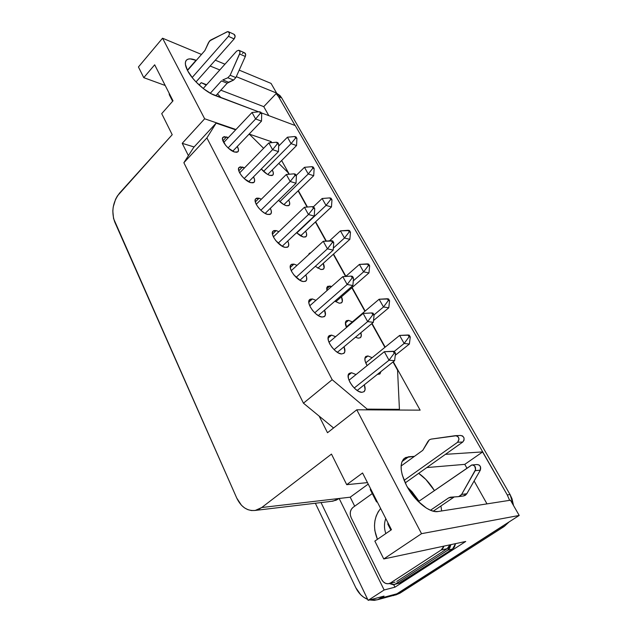 <?xml version="1.0" encoding="UTF-8"?>
<svg xmlns="http://www.w3.org/2000/svg" width="632" height="632" viewBox="0 0 632 632"><rect width="100%" height="100%" fill="white"/><g stroke="black" fill="none" stroke-linecap="round" stroke-linejoin="round"><path stroke-width="0.95" d="M238.067 151.625C238.833 150.55 238.58 148.828 237.3 146.458L238.438 149.381L238.248 151.356L236.889 152.288L234.543 152.028C228.571 150.416 220.276 139.925 222.898 137.326L226.548 136.947L222.906 140.817L226.548 136.947L228.263 137.673L224.186 136.63L222.764 137.515L222.527 139.459L225.592 145.273L228.421 148.228L234.543 152.028L237.853 151.854M272.921 175.001C273.688 173.982 273.466 172.299 272.242 169.961L273.261 172.568L273.19 174.558L271.989 175.554L269.825 175.38C266.949 174.393 264.113 172.252 261.308 168.965L267.02 174.061L269.825 175.38L272.724 175.198M289.227 205.218C290.056 204.168 289.859 202.43 288.65 200.012L289.598 202.493L289.582 204.618L288.421 205.732L286.272 205.669C283.792 204.918 281.224 203.125 278.562 200.297L283.468 204.405L286.272 205.669L289.029 205.416M306.109 236.518C306.994 235.436 306.844 233.643 305.643 231.13L306.512 233.461L306.552 235.728L305.43 236.984L303.305 237.024L296.534 232.742L300.5 235.831L303.305 237.024L305.904 236.716M323.592 268.971C324.548 267.85 324.429 265.985 323.244 263.37L324.129 267.96L323.055 269.358L320.961 269.516L315.281 266.349L320.961 269.516L323.387 269.153M308.629 254.72L309.198 253.495L310.66 252.847L309.83 253.053L308.629 254.72M341.707 302.625C342.742 301.48 342.663 299.536 341.478 296.795L342.354 301.369L341.327 302.918L339.258 303.21L334.881 301.172L339.258 303.21L341.509 302.799M326.942 290.641L327.344 286.612L329.928 286.027L326.649 288.927L329.928 286.027L331.587 286.541L327.826 286.249L326.744 287.75L326.942 290.641M360.493 337.567C361.441 336.603 361.559 335 360.864 332.732L361.251 336.019L360.28 337.741L358.249 338.167L355.468 337.227L358.249 338.167L360.303 337.725M346.518 327.479C345.143 324.382 345.025 322.202 346.178 320.945L348.564 320.337L345.388 323.031L348.564 320.337L352.324 321.901L348.564 320.337L346.494 320.693L345.467 322.352L346.518 327.479M379.998 373.852L380.906 371.584L379.958 373.883L377.383 374.389L379.808 374.002M367.105 365.612C364.68 361.322 364.222 358.305 365.738 356.559L367.903 355.942L364.885 358.399L367.903 355.942L372.122 357.704L367.903 355.942L365.873 356.44L364.901 358.273L365.146 361.18L367.105 365.612M361.907 392.33C355.192 392.63 344.558 376.783 349.188 373.457L351.526 372.738L348.224 375.416L351.526 372.738L356.053 374.539L351.526 372.738L349.33 373.33L348.24 375.329L348.437 378.434L349.907 382.186L352.419 385.994L355.595 389.273L358.937 391.492L361.907 392.33L364.087 391.635L361.907 392.33M341.564 353.952C334.96 353.865 324.745 339.076 329.003 335.837L331.587 335.118L328.103 338.073L331.587 335.118L335.6 336.706L331.587 335.118L329.359 335.553L328.206 337.354L328.324 340.261L329.707 343.84L332.156 347.529L335.276 350.752L338.586 353.012L341.564 353.952L343.998 353.248L341.564 353.952M315.945 300.334L312.406 298.936L310.146 299.22L308.937 300.84L308.985 303.558L310.296 306.97L312.666 310.549L315.739 313.725L319.026 316.008L322.012 317.051L324.24 316.695L325.385 315.012L324.556 310.154C325.757 313.038 325.796 315.107 324.666 316.363L322.012 317.051C315.51 316.624 305.683 302.775 309.601 299.631L312.406 298.936L308.803 302.128L312.406 298.936L315.945 300.342M305.801 274.936L306.607 277.258L306.646 279.826L305.454 281.335L303.194 281.548C296.803 280.821 287.331 267.802 290.941 264.769L293.951 264.113L290.27 267.502L293.951 264.113L297.048 265.345L293.951 264.113L291.66 264.255L290.404 265.709L290.388 268.252L291.621 271.507L293.927 274.975L300.208 280.418L303.194 281.548L305.817 281.106M288.129 246.757C289.093 245.572 288.958 243.668 287.734 241.029L288.627 243.533L288.603 245.927L287.363 247.278L285.072 247.365C278.799 246.377 269.643 234.101 272.977 231.17L276.168 230.562L272.447 234.124L276.168 230.562L278.87 231.66L276.168 230.562L273.853 230.585L272.558 231.873L272.479 234.259L273.648 237.371L275.884 240.737L282.085 246.148L285.072 247.365L287.892 246.978M270.844 213.877C271.736 212.731 271.562 210.891 270.314 208.355L271.294 211.017L271.207 213.261L269.927 214.461L267.62 214.422C261.443 213.205 252.603 201.592 255.668 198.772L259.033 198.227L255.312 201.924L259.033 198.227L261.372 199.191L259.033 198.227L256.695 198.132L255.352 199.278L255.217 201.505L256.323 204.484L258.504 207.746L261.427 210.788L264.634 213.134L267.62 214.422L270.607 214.106M254.167 182.19C254.996 181.076 254.775 179.298 253.519 176.849L254.57 179.654L254.435 181.755L253.108 182.822L250.786 182.664C244.71 181.242 236.155 170.221 238.991 167.504L242.506 167.046L238.809 170.845L242.506 167.046L244.513 167.883L240.152 166.832L238.77 167.843L238.58 169.929L239.631 172.773L241.756 175.949L244.631 178.951L250.786 182.664L253.938 182.419M233.998 34.278L235.128 36.293L234.14 38.923L228.428 36.34L192.16 77.523L228.428 36.34C229.772 34.247 229.724 32.69 228.294 31.671L227.07 31.798L209.468 41.009L204.894 50.552L187.499 70.468L204.894 50.552L208.497 42.613L210.693 40.037L227.773 31.6L229.305 32.832L229.298 34.642L228.428 36.34L234.14 38.923L196.015 81.947L234.14 38.923C235.475 36.838 235.428 35.297 233.998 34.278L228.555 31.79M460.602 435.472L462.632 435.977L463.983 437.818L464.054 440.18L462.798 442.013L457.608 442.258L404.101 480.367L457.608 442.258C459.851 438.9 459.132 436.696 455.467 435.653L431.071 439.129L429.286 439.864L422.776 450.332L401.107 466.005L422.776 450.332L427.88 441.523L429.286 439.864L431.071 439.129L456.454 435.717L458.263 436.973L459.014 439.216L457.608 442.258L462.798 442.013L405.215 482.903L462.798 442.013C465.026 438.679 464.315 436.499 460.665 435.464L455.917 435.638M438.031 511.525C429.665 513.263 414.3 500.71 406.55 485.589L402.197 474.766L401.241 469.845L401.138 465.507L401.889 461.929L403.445 459.219L405.736 457.481L414.418 456.375L408.659 456.754L402.031 461.565L408.659 456.754L404.393 458.311C399.392 463.264 400.111 472.349 406.55 485.589L409.773 491.048L417.697 500.947L426.45 508.136L430.692 510.332L434.603 511.47L438.031 511.525L510.466 500.212L519.212 515.443L503.38 525.595L519.212 515.443L510.466 500.212L438.031 511.525M214.896 95.432C205.732 92.193 192.468 80.225 187.633 70.729L185.421 64.464L185.468 62.078L186.29 60.316L187.838 59.234L190.042 58.863L196.307 60.388L187.372 70.207L196.046 60.277C191.117 58.326 187.807 58.413 186.124 60.53L186.124 60.53C184.726 62.655 185.231 66.052 187.633 70.729L192.634 78.123L195.944 81.876L203.52 88.725L211.309 93.812L258.646 111.832L214.896 95.432M255.304 510.419L332.993 501.137L339.155 498.474L384.138 589.98L394.961 587.175L384.138 589.98L368.148 600.353L321.032 502.566L368.148 600.353L384.138 589.98L339.155 498.474L261.743 507.52L331.476 454.092L346.715 484.673L367.469 482.619L346.715 484.673L362.563 472.989L391.453 529.719L374.855 541.095L383.766 558.965L465.729 541.466L394.961 587.175L393.712 584.671L394.961 587.175L465.729 541.466L383.766 558.965L421.528 533.677L519.212 515.443L421.528 533.677L356.78 409.797L420.138 410.152L393.278 361.741L420.138 410.152L356.78 409.797L327.502 432.73L319.16 416.117L333.57 427.975L303.447 403.184L332.171 379.706L367.176 409.125L366.244 409.852L367.176 409.125L399.424 409.339L398.516 410.034L399.424 409.339L397.56 370.155L399.424 409.339L367.176 409.125L332.171 379.706L206.893 137.918L183.865 162.724L303.447 403.184L332.171 379.706L206.893 137.918L216.128 123.137L235.657 129.829L216.128 123.137L193.771 147.311L183.865 162.724L188.407 155.654L182.221 143.33L204.665 118.784L235.949 129.52L204.665 118.784L162.55 38.212L201.505 54.439L162.55 38.212L138.44 66.968L143.764 77.657L138.44 66.968L162.55 38.212L204.665 118.784L182.221 143.33L194.087 146.964L182.221 143.33L188.407 155.654L193.771 147.311L216.128 123.137L206.893 137.918L183.865 162.724L303.447 403.184L319.16 416.117L327.502 432.73L356.78 409.797L421.528 533.677L383.766 558.965L374.855 541.095L391.453 529.719L362.563 472.989L346.715 484.673L331.476 454.092L261.743 507.52L258.488 509.455L255.012 510.466L251.433 510.538L247.902 509.668L244.545 507.899L241.503 505.308L236.755 498.087L113.555 218.546L112.812 210.93L113.231 206.933L115.569 199.285L117.402 195.928L172.212 134.703L161.713 113.649L172.212 134.703L119.598 193.044C112.804 201.956 111.169 211.562 114.684 221.872L236.755 498.087C241.155 507.133 247.341 511.241 255.304 510.419L261.743 507.52L339.155 498.474L336.05 500.236L331.563 501.302M395.624 595.02L400.032 593.14L504.233 526.464L509.147 521.89M513.532 505.553L512.015 498.751L510.056 494.54L281.682 97.905L279.96 95.566L276.571 93.133L281.682 97.905L510.056 494.54L507.275 494.943L482.595 451.975L464.781 464.362L426.813 467.562L464.781 464.362L466.874 468.091L464.781 464.362L482.714 451.896L295.27 125.563L482.714 451.896L507.275 494.943L509.629 500.347L507.275 494.943L510.056 494.54L513.532 505.553M381.594 579.426L351.171 517.703L350.31 514.883L350.357 511.944L351.297 509.321L353.004 507.417L372.28 493.568L353.004 507.417C350.104 510.032 349.496 513.461 351.171 517.703L381.594 579.426L383.332 581.859L385.631 583.383L388.151 583.778L390.497 582.973L389.122 583.597C386.01 584.221 383.498 582.83 381.594 579.426M443.956 546.119L443.111 547.991L441.176 549.99L390.497 582.973L441.176 549.99L447.156 548.687L448.941 546.917L449.913 544.847L447.156 548.687L396.754 581.401L447.156 548.687L441.176 549.99L443.948 546.119M380.63 508.468L378.173 511.841L376.19 516.028L374.95 520.657L374.492 525.571L374.823 530.572L377.43 539.325C372.706 527.601 373.773 517.316 380.63 508.468M394.273 584.537L400.506 582.672L452.52 549.042L455.577 543.639L454.44 547.075L452.52 549.042L447.819 550.085L450.9 544.634L449.747 548.102L447.819 550.085L395.585 583.928L393.254 584.726L389.328 583.549L394.242 584.545L395.585 583.928L447.819 550.085L452.52 549.042L398.808 583.376M395.024 582.119L389.162 583.589M419.032 501.184L411.953 491.649L407.442 487.233L419.032 501.184M143.764 77.657L165.205 85.486L143.764 77.657L154.674 64.804L143.764 77.657M368.219 484.096L350.207 497.187L354.694 506.2L350.207 497.187L368.219 484.096M161.713 113.649L173.018 100.828L154.674 64.804L173.018 100.828L161.713 113.649M445.434 454.345L482.714 451.896L445.434 454.345M295.27 125.563L261.182 112.788L295.27 125.563M210.132 66.012L219.81 69.954L210.132 66.012M236.289 76.669L276.618 93.086L271.057 83.408L239.212 70.144L271.057 83.408L276.618 93.086L263.757 106.658L220.837 90.186L263.757 106.658L268.805 115.64L263.757 106.658L276.113 93.615L278.522 96.633L276.113 93.615L276.618 93.086L236.289 76.669M224.953 64.203L215.299 60.182L224.953 64.203M249.15 134.055L271.152 141.608L271.736 142.658L271.152 141.608L249.15 134.055M281.643 160.52L289.258 174.242L281.643 160.52M298.336 190.611L307.444 207.027L298.336 190.611M315.629 221.777L326.333 241.069L315.629 221.777M333.546 254.072L345.886 276.318L333.546 254.072M352.119 287.552L365.154 311.055L352.119 287.552M372.027 323.434L385.172 347.134L372.027 323.434M368.148 600.353L384.058 596.095L380.938 598.101L396.951 593.78L503.38 525.595L396.951 593.78L380.938 598.101L377.32 599.784L369.609 599.966L374.247 600.361L377.715 599.657L384.058 596.095L368.148 600.353M355.816 587.728L315.352 503.246L355.816 587.728L360.667 594.696L363.748 597.287L367.674 599.365C362.594 597.311 358.636 593.432 355.816 587.728M377.32 599.784L393.38 595.439L396.951 593.78L392.527 595.668M339.155 498.474L350.207 497.187L339.155 498.474M269.959 142.824L271.152 141.608L269.959 142.824M206.593 84.72L201.229 82.666L199.135 85.012L201.229 82.666L206.237 85.123L201.229 82.666L206.593 84.72M217.479 93.891L221.089 97.755L217.479 93.891M474.118 480.984L486.988 503.878L474.118 480.984M441.649 510.964L440.946 505.971L441.649 510.964M434.413 490.543L425.857 479.459L418.676 473.344C424.609 477.476 429.855 483.211 434.413 490.543M295.097 125.499L278.522 96.633L281.682 97.905L278.522 96.633L295.097 125.499M393.349 595.636L400.032 593.14L396.92 593.977L501.429 527.025L504.233 526.464L400.032 593.14L390.655 596.173L396.92 593.977L503.38 525.595L501.429 527.025L504.233 526.464L509.147 521.898M456.731 401.905L457.228 402.789M456.43 401.352L346.865 211.096M400.506 582.672L395.585 583.928L400.506 582.672M448.681 497.866L453.942 497.147L433.252 511.193L453.942 497.147L448.681 497.866L430.487 510.245L448.681 497.866L450.656 497.179L448.681 497.866M476.82 464.559L478.938 464.907L480.462 466.677L480.312 470.176L466.811 493.742L465.357 495.306L463.446 495.954L466.811 493.742L461.621 494.437L475.193 470.666L480.312 470.176L475.193 470.666C476.157 467.277 475.043 465.373 471.859 464.978L418.384 501.634L471.685 465.01L472.768 464.978L474.711 466.108L475.604 469.56L461.621 494.437L460.151 496.009L458.208 496.673L450.656 497.179L458.737 496.602L461.621 494.437L466.811 493.742L480.312 470.176C481.268 466.811 480.154 464.931 476.986 464.528L472.27 464.939M387.756 523.983L388.111 523.146L387.756 523.983L390.876 530.114M377.391 502.1L376.648 501.95L376.617 500.576L376.293 501.46L377.391 502.1M370.281 489.65L370.581 488.741L370.281 489.65L376.293 501.453M169.305 94.745L169.131 93.196L169.305 94.745L172.631 101.27M221.437 80.912L227.196 83.187L215.773 95.764L227.196 83.187L221.437 80.912L210.29 93.26L221.437 80.912M236.724 51.042L238.801 50.26L239.789 51.263L239.915 53.049L230.143 75.263L227.828 77.768L222.772 79.924L228.531 82.207L233.571 80.074L235.878 77.586L245.319 56.477C245.967 54.636 245.69 53.396 244.489 52.764L245.674 54.605L245.319 56.477L239.615 53.989L245.319 56.477L235.878 77.586L230.143 75.263L235.878 77.586L233.571 80.074L227.828 77.768L233.571 80.074L227.196 83.187L228.531 82.207L222.772 79.924L227.828 77.768L230.143 75.263L239.615 53.989C240.263 52.132 239.986 50.884 238.785 50.26L236.724 51.042L203.22 88.496L236.724 51.042M242.435 53.546L243.099 52.985M385.773 518.572C384.027 523.399 384.051 528.399 385.836 533.566C384.051 528.399 384.027 523.399 385.773 518.572M305.801 274.944C307.01 277.693 307.097 279.676 306.054 280.892M343.761 353.438L344.851 351.582L344.037 346.747C345.238 349.788 345.222 351.961 343.998 353.248M364.064 391.658L365.091 389.596L364.293 384.809C365.486 388.032 365.422 390.307 364.087 391.635L363.874 391.808M249.893 134.711L248.858 134.355L249.893 134.711L263.599 148.315L249.893 134.711M287.908 172.441L278.791 163.388L287.908 172.441L288.927 174.274L287.908 172.441M397.56 370.155L393.009 361.954L397.56 370.155M384.912 347.347L371.766 323.647L384.912 347.347M364.901 311.268L351.866 287.773L364.901 311.268M345.601 276.468L333.301 254.285L345.601 276.468M325.986 241.092L315.392 221.998L325.986 241.092M307.105 207.051L298.107 190.832L307.105 207.051M260.368 113.239L261.719 113.744L260.882 112.251L259.531 111.745L260.368 113.239L259.531 111.745L252.018 112.48L255.612 118.982L260.368 113.239L255.612 118.982L261.498 121.131L261.719 113.744L260.368 113.239M260.882 112.251L259.531 111.745L252.018 112.48L255.612 118.982L228.105 147.943L255.612 118.982L261.498 121.131L261.719 113.744L260.882 112.251M223.696 142.516L252.018 112.48L223.696 142.516M261.498 121.131L232.718 151.253L261.498 121.131M296.076 136.978L294.812 136.528L295.658 138.005L296.914 138.455L296.076 136.978L296.914 138.455L296.558 145.558L291.075 143.638L295.658 138.005L296.914 138.455L296.558 145.558L291.075 143.638L287.434 137.207L294.812 136.528L296.076 136.978M287.434 137.207L294.812 136.528L295.658 138.005L291.075 143.638L263.576 171.383L291.075 143.638L287.434 137.207L278.665 146.118L287.434 137.207M267.739 174.479L296.558 145.558L267.739 174.479M313.259 167.077L312.003 166.666L312.88 168.199L314.136 168.602L313.259 167.077L314.136 168.602L313.701 175.712L308.242 173.974L312.88 168.199L314.136 168.602L313.701 175.712L308.242 173.974L304.474 167.314L312.003 166.666L313.259 167.077M304.474 167.314L312.003 166.666L312.88 168.199L308.242 173.974L279.881 201.64L308.242 173.974L304.474 167.314L296.179 175.459L304.474 167.314M283.879 204.642L313.701 175.712L283.879 204.642M331.065 198.258L329.817 197.895L330.726 199.483L331.974 199.846L331.065 198.258L331.974 199.846L331.452 206.948L326.033 205.416L322.123 198.511L329.817 197.895L331.065 198.258M322.123 198.511L329.817 197.895L330.726 199.483L326.033 205.416L330.726 199.483L331.974 199.846L331.452 206.948L326.033 205.416L322.123 198.511L313.314 206.869L322.123 198.511M300.579 235.878L331.452 206.948L300.579 235.878M296.771 232.963L326.033 205.416L296.771 232.963M349.528 230.593L348.287 230.277L349.227 231.92L350.468 232.236L349.528 230.593L350.468 232.236L349.859 239.331L344.48 238.019L349.227 231.92L350.468 232.236L349.859 239.331L344.48 238.019L340.427 230.854L349.528 230.593M340.427 230.854L348.287 230.277L349.227 231.92L344.48 238.019L333.341 248.115L344.48 238.019L340.427 230.854L329.501 240.839L340.427 230.854M317.857 268.229L349.859 239.331L317.857 268.229M368.677 264.137L367.453 263.876L368.432 265.582L369.657 265.843L368.677 264.137L369.657 265.843L368.954 272.929L363.613 271.847L368.432 265.582L369.657 265.843L368.954 272.929L363.613 271.847L359.411 264.405L368.677 264.137M359.411 264.405L367.453 263.876L368.432 265.582L363.613 271.847L353.288 280.861L363.613 271.847L359.411 264.405L345.712 276.461L359.411 264.405M335.766 301.764L368.954 272.929L335.766 301.764M388.569 298.968L387.353 298.754L388.364 300.532L389.581 300.737L388.569 298.968L389.581 300.737L388.783 307.8L383.49 306.97L379.121 299.244L388.569 298.968M379.121 299.244L387.353 298.754L388.364 300.532L383.49 306.97L388.364 300.532L389.581 300.737L388.783 307.8L383.49 306.97L379.121 299.244L346.297 326.997L379.121 299.244M373.52 320.527L388.783 307.8L373.52 320.527M374.033 314.894L383.49 306.97L374.033 314.894M409.228 335.15L408.027 335L409.078 336.848L410.279 336.99L409.228 335.15L410.279 336.99L409.37 344.029L404.14 343.468L399.606 335.442L409.228 335.15M399.606 335.442L408.027 335L409.078 336.848L404.14 343.468L409.078 336.848L410.279 336.99L409.37 344.029L404.14 343.468L399.606 335.442L365.723 362.887L399.606 335.442M395.277 355.287L409.37 344.029L395.277 355.287M394.273 351.392L404.14 343.468L394.273 351.392M394.226 353.233L395.514 353.351L394.423 351.4L393.136 351.281L394.226 353.233L393.136 351.281L384.319 351.716L389.02 360.216L394.226 353.233L389.02 360.216L394.629 360.659L395.514 353.351L394.226 353.233M394.423 351.4L384.319 351.716L389.02 360.216L354.236 388.016L389.02 360.216L394.629 360.659L395.514 353.351L394.423 351.4M349.006 380.227L384.319 351.716L349.006 380.227M394.629 360.659L357.175 390.473L394.629 360.659M371.75 312.943L372.793 314.815L374.097 315.005L373.054 313.132L371.75 312.943L363.147 313.433L367.658 321.593L372.793 314.815L371.75 312.943L363.147 313.433L367.658 321.593L373.33 322.344L374.097 315.005L372.793 314.815L367.658 321.593L334.099 349.678L367.658 321.593L373.33 322.344L374.097 315.005L373.054 313.132L371.75 312.943M328.988 342.291L363.147 313.433L328.988 342.291M373.33 322.344L337.362 352.308L373.33 322.344M351.21 276.113L352.214 277.914L353.525 278.167L352.522 276.366L351.21 276.113L342.805 276.65L347.142 284.495L352.214 277.914L351.21 276.113L342.805 276.65L347.142 284.495L352.869 285.53L353.525 278.167L352.214 277.914L347.142 284.495L314.736 312.816L347.142 284.495L352.869 285.53L353.525 278.167L352.522 276.366L351.21 276.113M309.735 305.809L342.805 276.65L309.735 305.809M352.869 285.53L318.299 315.597L352.869 285.53M332.424 242.435L333.751 242.743L332.78 241.013L331.46 240.697L332.424 242.435L331.46 240.697L323.252 241.29L327.423 248.834L332.424 242.435L327.423 248.834L333.19 250.122L333.751 242.743L332.424 242.435M333.19 250.122L333.751 242.743L332.78 241.013L323.252 241.29L327.423 248.834L296.108 277.345L327.423 248.834L333.19 250.122L299.923 280.26L333.19 250.122M291.226 270.701L323.252 241.29L291.226 270.701M312.453 206.632L313.385 208.299L314.72 208.663L313.788 206.996L312.453 206.632L304.434 207.264L308.448 214.525L313.385 208.299L312.453 206.632L304.434 207.264L308.448 214.525L314.254 216.049L314.72 208.663L313.385 208.299L308.448 214.525L278.167 243.194L308.448 214.525L314.254 216.049L314.72 208.663L313.788 206.996L312.453 206.632M273.395 236.882L304.434 207.264L273.395 236.882M314.254 216.049L282.22 246.227L314.254 216.049M294.157 173.824L295.057 175.435L296.4 175.846L295.5 174.242L294.157 173.824L286.312 174.495L290.183 181.487L295.057 175.435L294.157 173.824L286.312 174.495L290.183 181.487L296.021 183.24L296.4 175.846L295.057 175.435L290.183 181.487L260.874 210.282L290.183 181.487L296.021 183.24L296.4 175.846L295.5 174.242L294.157 173.824M256.229 204.286L286.312 174.495L256.229 204.286M296.021 183.24L265.132 213.418L296.021 183.24M277.393 143.772L278.744 144.23L277.875 142.682L276.532 142.224L277.393 143.772L276.532 142.224L268.853 142.927L272.582 149.666L277.393 143.772L272.582 149.666L278.443 151.625L278.744 144.23L277.393 143.772M277.875 142.682L276.532 142.224L268.853 142.927L272.582 149.666L244.197 178.556L272.582 149.666L278.443 151.625L278.744 144.23L277.875 142.682M239.67 172.852L268.853 142.927L239.67 172.852M278.443 151.625L248.645 181.787L278.443 151.625M345.996 209.595L346.383 210.227M463.943 495.883L458.753 496.594M450.142 497.242L450.64 497.179M244.489 52.764L239.062 50.378"/></g></svg>
